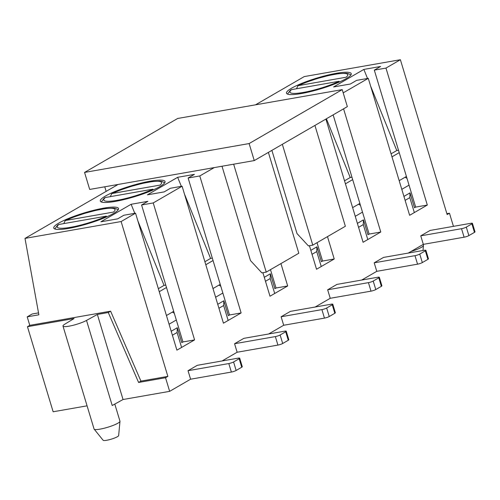 <?xml version="1.0" encoding="UTF-8"?>
<svg xmlns="http://www.w3.org/2000/svg" width="500" height="500" viewBox="0 0 500 500"><rect width="100%" height="100%" fill="white"/><g stroke="black" fill="none" stroke-linecap="round" stroke-linejoin="round"><path stroke-width="0.75" d="M174.262 313.219L172.769 312.325A9.194 7.381 59.9 0 0 172.325 312.119M159.25 291.7L166.5 287.5L182.938 341.95L181.775 342.625L177.281 327.738L171.194 331.262M177.281 327.738L177.1 332.494L172.394 335.219M239.7 358.194A3.606 0.606 163.2 0 0 238.113 358.156L197.331 365.306L188.025 370.7L190.594 379.206L231.369 372.056A3.606 0.606 163.2 0 0 236.144 370.469L241.731 367.231A3.606 0.606 163.2 0 0 242.269 366.7L239.7 358.194A3.606 0.606 163.2 0 1 239.163 358.725L233.575 361.962A3.606 0.606 163.2 0 1 228.8 363.55L188.025 370.7M220.806 286.244L219.312 285.35A9.194 7.381 59.9 0 0 218.869 285.144M166.5 287.5L141.581 204.981L153.231 202.938L182.094 186.213L223.444 323.188L241.131 312.938L229.481 314.981L228.319 315.656L223.825 300.769L217.744 304.294M223.825 300.769L223.644 305.525L218.938 308.25M286.25 331.219A3.606 0.606 163.2 0 0 284.656 331.181L243.881 338.338L234.569 343.731L237.138 352.238L277.919 345.087A3.606 0.606 163.2 0 0 282.694 343.494L288.275 340.262A3.606 0.606 163.2 0 0 288.819 339.725L286.25 331.219A3.606 0.606 163.2 0 1 285.706 331.75L280.125 334.988A3.606 0.606 163.2 0 1 275.35 336.581L234.569 343.731M262.894 272.7L269.994 296.212L287.681 285.969L276.031 288.006L274.869 288.681L270.369 273.794L264.288 277.319M270.369 273.794L270.188 278.55L265.481 281.281M332.794 304.25A3.606 0.606 163.2 0 0 331.2 304.212L290.425 311.363L281.119 316.756L283.688 325.262L324.462 318.113A3.606 0.606 163.2 0 0 329.237 316.525L334.825 313.288A3.606 0.606 163.2 0 0 335.363 312.756L332.794 304.25A3.606 0.606 163.2 0 1 332.256 304.781L326.669 308.019A3.606 0.606 163.2 0 1 321.894 309.606L281.119 316.756M317.031 242.675L322.575 261.038L321.413 261.712L316.919 246.825L310.831 250.35M316.919 246.825L316.737 251.581L312.031 254.306M379.338 277.275A3.606 0.606 163.2 0 0 377.75 277.244L336.975 284.394L327.663 289.788L330.231 298.294L371.006 291.144A3.606 0.606 163.2 0 0 375.781 289.556L381.369 286.319A3.606 0.606 163.2 0 0 381.906 285.788L379.338 277.275A3.606 0.606 163.2 0 1 378.8 277.806L373.212 281.044A3.606 0.606 163.2 0 1 368.438 282.638L327.663 289.788M360.444 205.331L358.95 204.438A9.194 7.381 59.9 0 0 358.506 204.231M345.438 183.819L352.681 179.619L359.875 203.438L369.119 234.069L367.956 234.737L363.462 219.85L357.381 223.375M363.462 219.85L363.281 224.606L358.575 227.338M425.887 250.306A3.606 0.606 163.2 0 0 424.294 250.269L383.519 257.419L374.206 262.812L376.775 271.325L417.556 264.169A3.606 0.606 163.2 0 0 422.331 262.581L427.912 259.344A3.606 0.606 163.2 0 0 428.456 258.812L425.887 250.306A3.606 0.606 163.2 0 1 425.344 250.837L419.762 254.075A3.606 0.606 163.2 0 1 414.988 255.662L374.206 262.812M406.994 178.356L405.494 177.469A9.194 7.381 59.9 0 0 405.056 177.262M391.981 156.844L399.231 152.644L415.669 207.094L414.506 207.769L410.006 192.881L403.925 196.406M410.006 192.881L409.825 197.638L405.119 200.362M472.431 223.337A3.606 0.606 163.2 0 0 470.844 223.3L430.062 230.45L420.756 235.844L423.325 244.35L464.1 237.2A3.606 0.606 163.2 0 0 468.875 235.613L474.462 232.375A3.606 0.606 163.2 0 0 475 231.844L472.431 223.337A3.606 0.606 163.2 0 1 471.894 223.869L466.306 227.1A3.606 0.606 163.2 0 1 461.531 228.694L420.756 235.844M63.75 223.612L65.213 220.631L65.856 220.425L113.4 212.087A30.2 5.088 163.2 0 0 101.731 209.244A30.2 5.088 163.2 0 0 65.856 220.425M58.875 224.469A30.2 5.088 163.2 0 0 70.544 227.312A30.2 5.088 163.2 0 0 106.419 216.131L58.875 224.469L57.769 224.963L54.763 228.944M110.3 196.644L111.756 193.656L112.4 193.45L159.95 185.113A30.2 5.088 163.2 0 0 148.275 182.269A30.2 5.088 163.2 0 0 112.4 193.45M105.419 197.5A30.2 5.088 163.2 0 0 117.088 200.338A30.2 5.088 163.2 0 0 152.969 189.156L105.419 197.5L104.312 197.987L101.312 201.975M296.481 88.756L297.944 85.775L298.581 85.569L346.131 77.225A30.2 5.088 163.2 0 0 334.462 74.381A30.2 5.088 163.2 0 0 298.581 85.569M291.6 89.612A30.2 5.088 163.2 0 0 303.275 92.456A30.2 5.088 163.2 0 0 339.15 81.275L291.6 89.612L290.5 90.106L287.494 94.087M411.1 251.438A13.525 2.281 -16.8 0 0 423.456 245.487A13.525 2.281 -16.8 0 0 423.444 245.331L423.175 244.438M408.256 253.081L423.325 244.35M361.712 280.056L376.775 271.325M315.163 307.025L330.231 298.294M268.619 333.994L283.688 325.262M222.069 360.969L237.138 352.238M169.65 391.344L123.044 399.519L97.362 314.444L108.281 312.525L138.594 382.456L165.538 377.731L169.65 391.344L190.594 379.206M123.044 399.519L112.206 405.5L86.519 320.425A13.525 2.281 163.2 0 1 68.95 326.194A13.525 2.281 163.2 0 1 62.987 326.056A13.525 2.281 163.2 0 1 64.7 324.25L74.056 318.531L27.456 326.7L29.781 325.35L27.212 316.844L38.869 314.8L25 238.4L121.119 221.544L135.544 213.188L176.9 350.156L194.587 339.906L153.231 202.938M87.069 405.825L53.144 411.775L27.456 326.7M453.438 226.35L449.469 213.206L447.144 214.556L400.394 59.719L304.275 76.575L255.519 104.825M449.469 213.206L446.869 213.663M38.519 312.887L32.1 314.012L27.212 316.844M118.094 184.462L25 238.4M68.681 228.394A33.806 5.694 163.2 0 1 53.769 228.05A33.806 5.694 163.2 0 1 84.494 212.825A33.806 5.694 163.2 0 1 118.506 208.506A33.806 5.694 163.2 0 1 102.419 218.65A33.806 5.694 163.2 0 1 68.681 228.394M115.231 201.419A33.806 5.694 163.2 0 1 100.319 201.075A33.806 5.694 163.2 0 1 131.037 185.85A33.806 5.694 163.2 0 1 165.05 181.531A33.806 5.694 163.2 0 1 148.969 191.681A33.806 5.694 163.2 0 1 115.231 201.419M399.231 152.644L374.312 70.125L380.594 66.481L363.85 69.419L333.594 86.95L350.344 84.012L356.625 80.369L368.275 78.331L409.631 215.3L427.319 205.05L385.962 68.081L400.394 59.719M374.312 70.125L385.962 68.081M141.581 204.981L147.869 201.337L131.119 204.275L100.862 221.806L117.613 218.869L123.894 215.231L135.544 213.188M229.481 314.981L188.131 178.006L194.412 174.369L177.662 177.306L147.413 194.838L164.156 191.9L170.444 188.256L182.094 186.213M188.131 178.006L199.781 175.963L214.206 167.606M343.194 92.863L368.275 78.331M301.413 93.531A33.806 5.694 163.2 0 1 286.5 93.194A33.806 5.694 163.2 0 1 317.219 77.969A33.806 5.694 163.2 0 1 351.231 73.65A33.806 5.694 163.2 0 1 335.15 83.794A33.806 5.694 163.2 0 1 301.413 93.531M325.887 119.075L363.088 242.275L380.775 232.025L343.575 108.825M309.438 245.725L316.537 269.244L334.225 258.994L327.475 236.625M287.681 285.969L280.925 263.6M241.131 312.938L199.781 175.963M121.119 221.544L167.862 376.388L165.538 377.731M213.044 260.531L205.8 264.731M220.238 284.35L212.987 288.55M177.662 177.306L181.337 186.344M184.444 194.013L210.588 258.425L204.887 261.725M212.319 258.119L210.588 258.425M276.031 288.006L270.487 269.65M97.362 314.444L86.519 320.425M62.987 326.056L94.069 429A13.525 2.281 -16.8 0 0 94.144 429.137A13.525 2.281 -16.8 0 0 100.031 429.137A13.525 2.281 -16.8 0 0 113.144 425.394A13.525 2.281 -16.8 0 0 119.975 421.344A13.525 2.281 -16.8 0 0 119.963 421.181L114.794 404.069M29.781 325.35L110.612 311.175L140.925 381.112L167.862 376.388M108.281 312.525L110.612 311.175M94.144 429.137L103.144 440.281A8.113 1.369 -16.8 0 0 106.681 440.281A8.113 1.369 -16.8 0 0 114.544 438.031A8.113 1.369 -16.8 0 0 118.644 435.6L119.975 421.344M138.594 382.456L140.925 381.112M363.85 69.419L367.519 78.463M370.631 86.125L396.775 150.538L391.075 153.837M398.5 150.238L396.775 150.538M415.669 207.094L427.319 205.05M406.419 176.469L399.175 180.669M326.394 118.781L350.231 177.506L344.531 180.812M351.956 177.206L350.231 177.506M352.681 179.619L333.137 114.875M369.119 234.069L380.775 232.025M359.875 203.438L352.625 207.638M322.575 261.038L334.225 258.994M173.688 311.325L166.444 315.525M182.938 341.95L194.587 339.906M131.119 204.275L134.787 213.319M137.9 220.981L164.044 285.394L158.344 288.7M165.769 285.094L164.044 285.394M233.65 164.194L266.231 272.113L298.812 253.231L268.375 152.4M89.694 189.438L84.556 172.425L177.65 118.481L342.212 89.625L347.35 106.638L254.256 160.581L89.694 189.438M271.894 150.363L297.019 233.575L308.412 245.906L312.781 245.144L345.363 226.262L314.919 125.431M282.337 144.312L312.781 245.144M84.556 172.425L249.119 143.562L342.212 89.625M249.119 143.562L254.256 160.581M106.15 191.381L104.769 186.794M222 166.238L250.475 260.544L261.863 272.881L266.231 272.113M116.419 184.756L116.594 185.331M176.312 320L169.062 324.2M181.537 347.2L177.1 332.494M228.8 363.55L231.369 372.056M239.163 358.725L241.731 367.231M233.575 361.962L236.144 370.469M222.856 293.031L215.613 297.231M228.081 320.225L223.644 305.525M275.35 336.581L277.919 345.087M285.706 331.75L288.275 340.262M280.125 334.988L282.694 343.494M274.631 293.256L270.188 278.55M321.894 309.606L324.462 318.113M332.256 304.781L334.825 313.288M326.669 308.019L329.237 316.525M321.175 266.281L316.737 251.581M368.438 282.638L371.006 291.144M378.8 277.806L381.369 286.319M373.212 281.044L375.781 289.556M362.494 212.119L355.25 216.319M367.719 239.312L363.281 224.606M414.988 255.662L417.556 264.169M425.344 250.837L427.912 259.344M419.762 254.075L422.331 262.581M409.038 185.144L401.794 189.344M414.269 212.338L409.825 197.638M461.531 228.694L464.1 237.2M471.894 223.869L474.462 232.375M466.306 227.1L468.875 235.613M118.175 209.8L115.581 208.487L113.162 208.119L105.969 208.506L96.144 210.306L84.594 213.375L73.35 217.188L65.213 220.625M164.719 182.831L162.125 181.513L159.706 181.15L152.513 181.531L142.688 183.331L131.144 186.4L119.894 190.219L111.756 193.656M350.9 74.944L348.312 73.631L345.887 73.263L338.694 73.644L328.869 75.45L317.325 78.519L306.081 82.331L297.944 85.769M422.987 250.5L423.456 245.487"/></g></svg>
